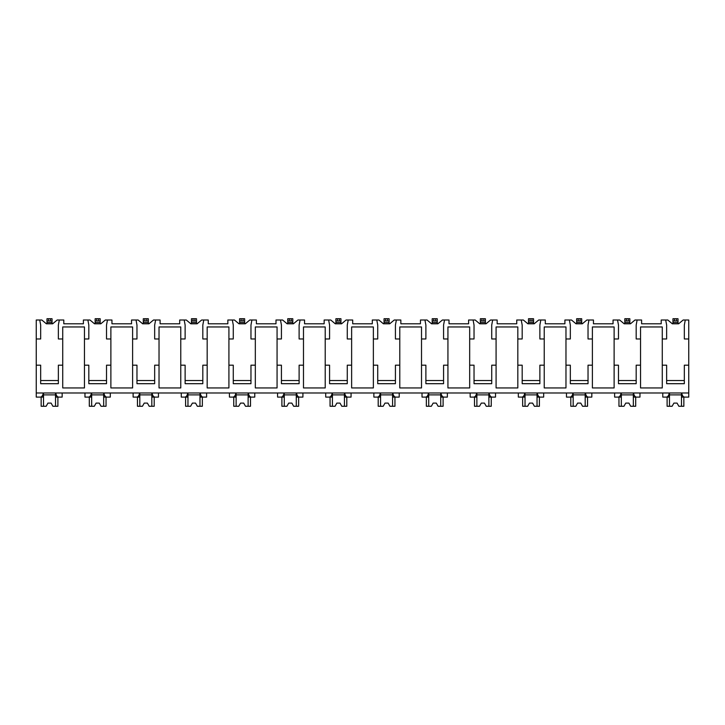 <?xml version="1.0" encoding="UTF-8"?>
<svg xmlns="http://www.w3.org/2000/svg" width="725" height="725" viewBox="0 0 725 725"><rect width="100%" height="100%" fill="white"/><g stroke="black" fill="none" stroke-linecap="round" stroke-linejoin="round"><path stroke-width="1.09" d="M36.25 338.965L40.672 338.965L40.672 325.063L39.721 320.006L36.25 320.006L36.25 397.101L40.573 397.101C41.941 396.774 42.848 395.406 43.282 392.986L43.282 397.101L39.721 397.101M36.25 365.183L40.672 365.183L40.672 383.697L58.363 383.697L58.363 365.183L62.731 365.183L62.731 387.938L84.463 387.938L84.463 365.183L88.822 365.183L88.822 383.697L106.521 383.697L106.521 365.183L110.88 365.183L110.88 387.938L132.612 387.938L132.612 365.183L136.971 365.183L136.971 383.697L154.67 383.697L154.67 365.183L159.029 365.183L159.029 387.938L180.77 387.938L180.77 365.183L185.129 365.183L185.129 383.697L202.819 383.697L202.819 365.183L207.178 365.183L207.178 387.938L228.919 387.938L228.919 365.183L233.278 365.183L233.278 383.697L250.968 383.697L250.968 365.183L255.327 365.183L255.327 387.938L277.068 387.938L277.068 365.183L281.427 365.183L281.427 383.697L299.117 383.697L299.117 365.183L303.485 365.183L303.485 387.938L325.217 387.938L325.217 365.183L329.576 365.183L329.576 383.697L347.275 383.697L347.275 365.183L351.634 365.183L351.634 387.938L373.366 387.938L373.366 365.183L377.725 365.183L377.725 383.697L395.424 383.697L395.424 365.183L399.783 365.183L399.783 387.938L421.515 387.938L421.515 365.183L425.883 365.183L425.883 383.697L443.573 383.697L443.573 365.183L447.932 365.183L447.932 387.938L469.673 387.938L469.673 365.183L474.032 365.183L474.032 383.697L491.722 383.697L491.722 365.183L496.081 365.183L496.081 387.938L517.822 387.938L517.822 365.183L522.181 365.183L522.181 383.697L539.871 383.697L539.871 365.183L544.23 365.183L544.23 387.938L565.971 387.938L565.971 365.183L570.33 365.183L570.33 383.697L588.029 383.697L588.029 365.183L592.388 365.183L592.388 387.938L614.12 387.938L614.12 365.183L618.479 365.183L618.479 383.697L636.178 383.697L636.178 365.183L640.537 365.183L640.537 387.938L662.269 387.938L662.269 365.183L666.638 365.183L666.638 383.697L684.327 383.697L684.327 365.183L688.75 365.183L688.75 397.101L684.427 397.101C683.059 396.774 682.153 395.406 681.717 392.986L681.717 397.101L685.279 397.101M39.721 320.006L41.842 320.006L46.364 323.794L52.68 323.794L57.193 320.006L63.8 320.006L63.8 323.794L83.393 323.794L83.393 320.006L89.991 320.006L94.513 323.794L100.829 323.794L105.352 320.006L111.949 320.006L111.949 323.794L131.542 323.794L131.542 320.006L138.14 320.006L142.662 323.794L148.978 323.794L153.501 320.006L160.098 320.006L160.098 323.794L179.691 323.794L179.691 320.006L186.298 320.006L190.811 323.794L197.127 323.794L201.65 320.006L208.256 320.006L208.256 323.794L227.84 323.794L227.84 320.006L234.447 320.006L238.96 323.794L245.286 323.794L249.799 320.006L256.405 320.006L256.405 323.794L275.989 323.794L275.989 320.006L282.596 320.006L287.118 323.794L293.435 323.794L297.948 320.006L304.554 320.006L304.554 323.794L324.147 323.794L324.147 320.006L330.745 320.006L335.267 323.794L341.584 323.794L346.106 320.006L352.703 320.006L352.703 323.794L372.297 323.794L372.297 320.006L378.894 320.006L383.416 323.794L389.733 323.794L394.255 320.006L400.853 320.006L400.853 323.794L420.446 323.794L420.446 320.006L427.052 320.006L431.565 323.794L437.882 323.794L442.404 320.006L449.011 320.006L449.011 323.794L468.595 323.794L468.595 320.006L475.201 320.006L479.714 323.794L486.04 323.794L490.553 320.006L497.16 320.006L497.16 323.794L516.744 323.794L516.744 320.006L523.35 320.006L527.873 323.794L534.189 323.794L538.702 320.006L545.309 320.006L545.309 323.794L564.902 323.794L564.902 320.006L571.499 320.006L576.022 323.794L582.338 323.794L586.86 320.006L593.458 320.006L593.458 323.794L613.051 323.794L613.051 320.006L619.648 320.006L624.171 323.794L630.487 323.794L635.009 320.006L641.607 320.006L641.607 323.794L661.2 323.794L661.2 320.006L667.807 320.006L672.32 323.794L678.636 323.794L683.158 320.006L685.279 320.006L684.327 325.063L684.327 338.965L688.75 338.965L688.75 365.183M36.25 392.986L688.75 392.986M84.463 365.183L84.463 326.957L62.731 326.957L62.731 365.183M662.269 365.183L662.269 326.957L640.537 326.957L640.537 365.183M684.327 380.543L666.638 380.543M614.12 365.183L614.12 338.965L618.479 338.965L618.479 325.063L617.537 320.006M636.178 380.543L618.479 380.543M565.971 365.183L565.971 338.965L570.33 338.965L570.33 325.063L569.388 320.006M592.388 365.183L592.388 326.957L614.12 326.957L614.12 338.965M588.029 380.543L570.33 380.543M517.822 365.183L517.822 338.965L522.181 338.965L522.181 325.063L521.23 320.006M544.23 365.183L544.23 326.957L565.971 326.957L565.971 338.965M539.871 380.543L522.181 380.543M469.673 365.183L469.673 338.965L474.032 338.965L474.032 325.063L473.081 320.006M496.081 365.183L496.081 326.957L517.822 326.957L517.822 338.965M491.722 380.543L474.032 380.543M421.515 365.183L421.515 338.965L425.883 338.965L425.883 325.063L424.932 320.006M447.932 365.183L447.932 326.957L469.673 326.957L469.673 338.965M443.573 380.543L425.883 380.543M373.366 365.183L373.366 338.965L377.725 338.965L377.725 325.063L376.782 320.006M399.783 365.183L399.783 326.957L421.515 326.957L421.515 338.965M395.424 380.543L377.725 380.543M325.217 365.183L325.217 338.965L329.576 338.965L329.576 325.063L328.633 320.006M351.634 365.183L351.634 326.957L373.366 326.957L373.366 338.965M347.275 380.543L329.576 380.543M277.068 365.183L277.068 338.965L281.427 338.965L281.427 325.063L280.475 320.006M303.485 365.183L303.485 326.957L325.217 326.957L325.217 338.965M299.117 380.543L281.427 380.543M228.919 365.183L228.919 338.965L233.278 338.965L233.278 325.063L232.326 320.006M255.327 365.183L255.327 326.957L277.068 326.957L277.068 338.965M250.968 380.543L233.278 380.543M180.77 365.183L180.77 338.965L185.129 338.965L185.129 325.063L184.177 320.006M207.178 365.183L207.178 326.957L228.919 326.957L228.919 338.965M202.819 380.543L185.129 380.543M132.612 365.183L132.612 338.965L136.971 338.965L136.971 325.063L136.028 320.006M159.029 365.183L159.029 326.957L180.77 326.957L180.77 338.965M154.67 380.543L136.971 380.543M110.88 365.183L110.88 326.957L132.612 326.957L132.612 338.965M106.521 380.543L88.822 380.543M58.363 380.543L40.672 380.543M662.269 338.965L666.638 338.965L666.638 325.063L665.686 320.006M637.121 320.006L636.178 325.063L636.178 338.965L640.537 338.965M588.972 320.006L588.029 325.063L588.029 338.965L592.388 338.965M540.823 320.006L539.871 325.063L539.871 338.965L544.23 338.965M492.674 320.006L491.722 325.063L491.722 338.965L496.081 338.965M444.525 320.006L443.573 325.063L443.573 338.965L447.932 338.965M396.367 320.006L395.424 325.063L395.424 338.965L399.783 338.965M348.218 320.006L347.275 325.063L347.275 338.965L351.634 338.965M300.068 320.006L299.117 325.063L299.117 338.965L303.485 338.965M251.919 320.006L250.968 325.063L250.968 338.965L255.327 338.965M203.77 320.006L202.819 325.063L202.819 338.965L207.178 338.965M155.612 320.006L154.67 325.063L154.67 338.965L159.029 338.965M107.463 320.006L106.521 325.063L106.521 338.965L110.88 338.965M84.463 338.965L88.822 338.965L88.822 325.063L87.879 320.006M59.314 320.006L58.363 325.063L58.363 338.965L62.731 338.965M685.279 320.006L688.75 320.006L688.75 338.965M84.97 392.986L84.97 397.101L88.722 397.101C90.09 396.774 90.997 395.406 91.432 392.986L91.432 397.101L87.879 397.101M662.777 392.986L662.777 397.101L666.529 397.101C667.906 396.774 668.803 395.406 669.248 392.986L669.248 397.101L665.686 397.101M637.121 397.101L633.568 397.101L633.568 392.986C634.003 395.406 634.91 396.774 636.278 397.101L639.967 397.101L639.967 392.986M614.628 392.986L614.628 397.101L618.38 397.101C619.748 396.774 620.654 395.406 621.089 392.986L621.089 397.101L617.537 397.101M588.972 397.101L585.419 397.101L585.419 392.986C585.854 395.406 586.761 396.774 588.129 397.101L591.817 397.101L591.817 392.986M566.479 392.986L566.479 397.101L570.231 397.101C571.599 396.774 572.505 395.406 572.94 392.986L572.94 397.101L569.388 397.101M540.823 397.101L537.261 397.101L537.261 392.986C537.705 395.406 538.603 396.774 539.98 397.101L543.668 397.101L543.668 392.986M518.33 392.986L518.33 397.101L522.082 397.101C523.45 396.774 524.356 395.406 524.791 392.986L524.791 397.101L521.23 397.101M492.674 397.101L489.112 397.101L489.112 392.986C489.547 395.406 490.453 396.774 491.831 397.101L495.519 397.101L495.519 392.986M470.172 392.986L470.172 397.101L473.923 397.101C475.301 396.774 476.207 395.406 476.642 392.986L476.642 397.101L473.081 397.101M444.525 397.101L440.963 397.101L440.963 392.986C441.398 395.406 442.304 396.774 443.673 397.101L447.361 397.101L447.361 392.986M422.022 392.986L422.022 397.101L425.774 397.101C427.152 396.774 428.049 395.406 428.493 392.986L428.493 397.101L424.932 397.101M396.367 397.101L392.814 397.101L392.814 392.986C393.249 395.406 394.155 396.774 395.524 397.101L399.212 397.101L399.212 392.986M373.873 392.986L373.873 397.101L377.625 397.101C378.994 396.774 379.9 395.406 380.335 392.986L380.335 397.101L376.782 397.101M348.218 397.101L344.665 397.101L344.665 392.986C345.1 395.406 346.006 396.774 347.375 397.101L351.063 397.101L351.063 392.986M325.724 392.986L325.724 397.101L329.476 397.101C330.845 396.774 331.751 395.406 332.186 392.986L332.186 397.101L328.633 397.101M300.068 397.101L296.507 397.101L296.507 392.986C296.951 395.406 297.848 396.774 299.226 397.101L302.914 397.101L302.914 392.986M277.575 392.986L277.575 397.101L281.327 397.101C282.696 396.774 283.602 395.406 284.037 392.986L284.037 397.101L280.475 397.101M251.919 397.101L248.358 397.101L248.358 392.986C248.793 395.406 249.699 396.774 251.077 397.101L254.765 397.101L254.765 392.986M229.426 392.986L229.426 397.101L233.169 397.101C234.547 396.774 235.453 395.406 235.888 392.986L235.888 397.101L232.326 397.101M203.77 397.101L200.209 397.101L200.209 392.986C200.644 395.406 201.55 396.774 202.918 397.101L206.607 397.101L206.607 392.986M181.268 392.986L181.268 397.101L185.02 397.101C186.398 396.774 187.295 395.406 187.739 392.986L187.739 397.101L184.177 397.101M155.612 397.101L152.06 397.101L152.06 392.986C152.495 395.406 153.401 396.774 154.769 397.101L158.458 397.101L158.458 392.986M133.119 392.986L133.119 397.101L136.871 397.101C138.239 396.774 139.146 395.406 139.581 392.986L139.581 397.101L136.028 397.101M107.463 397.101L103.911 397.101L103.911 392.986C104.346 395.406 105.252 396.774 106.62 397.101L110.309 397.101L110.309 392.986M59.314 397.101L55.753 397.101L55.753 392.986C56.197 395.406 57.094 396.774 58.471 397.101L62.16 397.101L62.16 392.986M681.482 392.986L681.482 406.263L683.856 406.263L683.856 397.101M669.474 392.986L669.474 406.263L667.109 406.263L667.109 397.101M669.474 406.263L672.111 406.263L673.897 403.1L677.059 403.1L678.845 406.263L681.482 406.263M681.482 394.889L669.474 394.889M673.897 403.1L677.059 403.1M55.526 392.986L55.526 406.263L57.891 406.263L57.891 397.101M43.518 392.986L43.518 406.263L41.144 406.263L41.144 397.101M43.518 406.263L46.155 406.263L47.941 403.1L51.103 403.1L52.889 406.263L55.526 406.263M55.526 394.889L43.518 394.889M47.941 403.1L51.103 403.1M633.333 392.986L633.333 406.263L635.698 406.263L635.698 397.101M621.325 392.986L621.325 406.263L618.96 406.263L618.96 397.101M621.325 406.263L623.962 406.263L625.748 403.1L628.91 403.1L630.696 406.263L633.333 406.263M633.333 394.889L621.325 394.889M625.748 403.1L628.91 403.1M585.184 392.986L585.184 406.263L587.549 406.263L587.549 397.101M573.176 392.986L573.176 406.263L570.802 406.263L570.802 397.101M573.176 406.263L575.813 406.263L577.598 403.1L580.761 403.1L582.547 406.263L585.184 406.263M585.184 394.889L573.176 394.889M577.598 403.1L580.761 403.1M537.035 392.986L537.035 406.263L539.4 406.263L539.4 397.101M525.027 392.986L525.027 406.263L522.653 406.263L522.653 397.101M525.027 406.263L527.664 406.263L529.449 403.1L532.603 403.1L534.397 406.263L537.035 406.263M537.035 394.889L525.027 394.889M529.449 403.1L532.603 403.1M488.877 392.986L488.877 406.263L491.251 406.263L491.251 397.101M476.878 392.986L476.878 406.263L474.503 406.263L474.503 397.101M476.878 406.263L479.506 406.263L481.3 403.1L484.454 403.1L486.248 406.263L488.877 406.263M488.877 394.889L476.878 394.889M481.3 403.1L484.454 403.1M440.728 392.986L440.728 406.263L443.102 406.263L443.102 397.101M428.72 392.986L428.72 406.263L426.354 406.263L426.354 397.101M428.72 406.263L431.357 406.263L433.142 403.1L436.305 403.1L438.09 406.263L440.728 406.263M440.728 394.889L428.72 394.889M433.142 403.1L436.305 403.1M392.578 392.986L392.578 406.263L394.944 406.263L394.944 397.101M380.571 392.986L380.571 406.263L378.205 406.263L378.205 397.101M380.571 406.263L383.208 406.263L384.993 403.1L388.156 403.1L389.941 406.263L392.578 406.263M392.578 394.889L380.571 394.889M384.993 403.1L388.156 403.1M344.429 392.986L344.429 406.263L346.795 406.263L346.795 397.101M332.422 392.986L332.422 406.263L330.056 406.263L330.056 397.101M332.422 406.263L335.059 406.263L336.844 403.1L340.007 403.1L341.792 406.263L344.429 406.263M344.429 394.889L332.422 394.889M336.844 403.1L340.007 403.1M296.28 392.986L296.28 406.263L298.646 406.263L298.646 397.101M284.272 392.986L284.272 406.263L281.898 406.263L281.898 397.101M284.272 406.263L286.91 406.263L288.695 403.1L291.858 403.1L293.643 406.263L296.28 406.263M296.28 394.889L284.272 394.889M288.695 403.1L291.858 403.1M248.122 392.986L248.122 406.263L250.497 406.263L250.497 397.101M236.123 392.986L236.123 406.263L233.749 406.263L233.749 397.101M236.123 406.263L238.752 406.263L240.546 403.1L243.7 403.1L245.494 406.263L248.122 406.263M248.122 394.889L236.123 394.889M240.546 403.1L243.7 403.1M199.973 392.986L199.973 406.263L202.347 406.263L202.347 397.101M187.965 392.986L187.965 406.263L185.6 406.263L185.6 397.101M187.965 406.263L190.602 406.263L192.397 403.1L195.551 403.1L197.336 406.263L199.973 406.263M199.973 394.889L187.965 394.889M192.397 403.1L195.551 403.1M151.824 392.986L151.824 406.263L154.198 406.263L154.198 397.101M139.816 392.986L139.816 406.263L137.451 406.263L137.451 397.101M139.816 406.263L142.453 406.263L144.239 403.1L147.402 403.1L149.187 406.263L151.824 406.263M151.824 394.889L139.816 394.889M144.239 403.1L147.402 403.1M103.675 392.986L103.675 406.263L106.04 406.263L106.04 397.101M91.667 392.986L91.667 406.263L89.302 406.263L89.302 397.101M91.667 406.263L94.304 406.263L96.09 403.1L99.252 403.1L101.038 406.263L103.675 406.263M103.675 394.889L91.667 394.889M96.09 403.1L99.252 403.1M678.011 320.948L672.954 320.948L672.954 318.737L678.011 318.737L678.011 323.794M672.954 323.794L672.954 320.948M629.853 320.948L624.805 320.948L624.805 318.737L629.853 318.737L629.853 323.794M624.805 323.794L624.805 320.948M581.704 320.948L576.647 320.948L576.647 318.737L581.704 318.737L581.704 323.794M576.647 323.794L576.647 320.948M528.498 320.948L528.498 318.737L533.555 318.737L533.555 320.948L528.498 320.948L528.498 318.737L528.498 322.534L533.555 322.534L533.555 323.794M528.498 323.794L528.498 322.534M533.555 320.948L533.555 322.534M485.406 320.948L480.349 320.948L480.349 318.737L485.406 318.737L485.406 323.794M480.349 323.794L480.349 320.948M437.257 318.737L437.257 320.948L432.2 320.948L432.2 318.737L437.257 318.737L437.257 320.948L437.257 318.737M432.2 318.737L432.2 320.948L432.2 318.737M432.2 323.794L432.2 320.948M437.257 323.794L437.257 320.948M389.108 318.737L389.108 320.948L384.051 320.948L384.051 318.737L389.108 318.737L389.108 320.948L389.108 318.737M384.051 318.737L384.051 320.948L384.051 318.737M384.051 323.794L384.051 320.948M389.108 323.794L389.108 320.948M340.949 318.737L340.949 320.948L335.892 320.948L335.892 318.737L340.949 318.737L340.949 320.948L340.949 318.737M335.892 318.737L335.892 320.948L335.892 318.737M335.892 323.794L335.892 320.948M340.949 323.794L340.949 320.948M292.8 318.737L292.8 320.948L287.743 320.948L287.743 318.737L292.8 318.737L292.8 320.948L292.8 318.737M287.743 323.794L287.743 320.948M292.8 323.794L292.8 320.948M244.651 318.737L244.651 320.948L239.594 320.948L239.594 318.737L244.651 318.737L244.651 320.948L244.651 318.737M239.594 318.737L239.594 320.948L239.594 318.737M239.594 323.794L239.594 320.948M244.651 323.794L244.651 320.948M196.502 318.737L196.502 320.948L191.445 320.948L191.445 318.737L196.502 318.737L196.502 320.948L196.502 318.737M191.445 318.737L191.445 320.948L191.445 318.737M191.445 323.794L191.445 320.948M196.502 323.794L196.502 320.948M148.353 318.737L148.353 320.948L143.296 320.948L143.296 318.737L148.353 318.737L148.353 320.948L148.353 318.737M143.296 318.737L143.296 320.948L143.296 318.737M143.296 323.794L143.296 320.948M148.353 323.794L148.353 320.948M100.195 320.948L95.147 320.948L95.147 318.737L100.195 318.737L100.195 323.794M95.147 323.794L95.147 320.948M52.046 320.948L46.989 320.948L46.989 318.737L52.046 318.737L52.046 323.794M46.989 323.794L46.989 320.948M674.531 318.737L674.531 320.948M676.425 318.737L676.425 320.948M672.954 322.534L678.011 322.534M626.382 318.737L626.382 320.948M628.276 318.737L628.276 320.948M624.805 322.534L629.853 322.534M578.233 318.737L578.233 320.948M580.127 318.737L580.127 320.948M576.647 322.534L581.704 322.534M530.084 318.737L530.084 320.948M531.978 318.737L531.978 320.948M481.926 318.737L481.926 320.948M483.829 318.737L483.829 320.948M480.349 322.534L485.406 322.534M433.777 318.737L433.777 320.948M435.671 318.737L435.671 320.948M432.2 322.534L437.257 322.534M385.627 318.737L385.627 320.948M387.522 318.737L387.522 320.948M384.051 322.534L389.108 322.534M337.478 318.737L337.478 320.948M339.373 318.737L339.373 320.948M335.892 322.534L340.949 322.534M289.329 318.737L289.329 320.948M291.223 318.737L291.223 320.948M287.743 322.534L292.8 322.534M241.171 318.737L241.171 320.948M243.074 318.737L243.074 320.948M239.594 322.534L244.651 322.534M193.022 318.737L193.022 320.948M194.916 318.737L194.916 320.948M191.445 322.534L196.502 322.534M144.873 318.737L144.873 320.948M146.767 318.737L146.767 320.948M143.296 322.534L148.353 322.534M96.724 318.737L96.724 320.948M98.618 318.737L98.618 320.948M95.147 322.534L100.195 322.534M48.575 318.737L48.575 320.948M50.469 318.737L50.469 320.948M46.989 322.534L52.046 322.534"/></g></svg>
